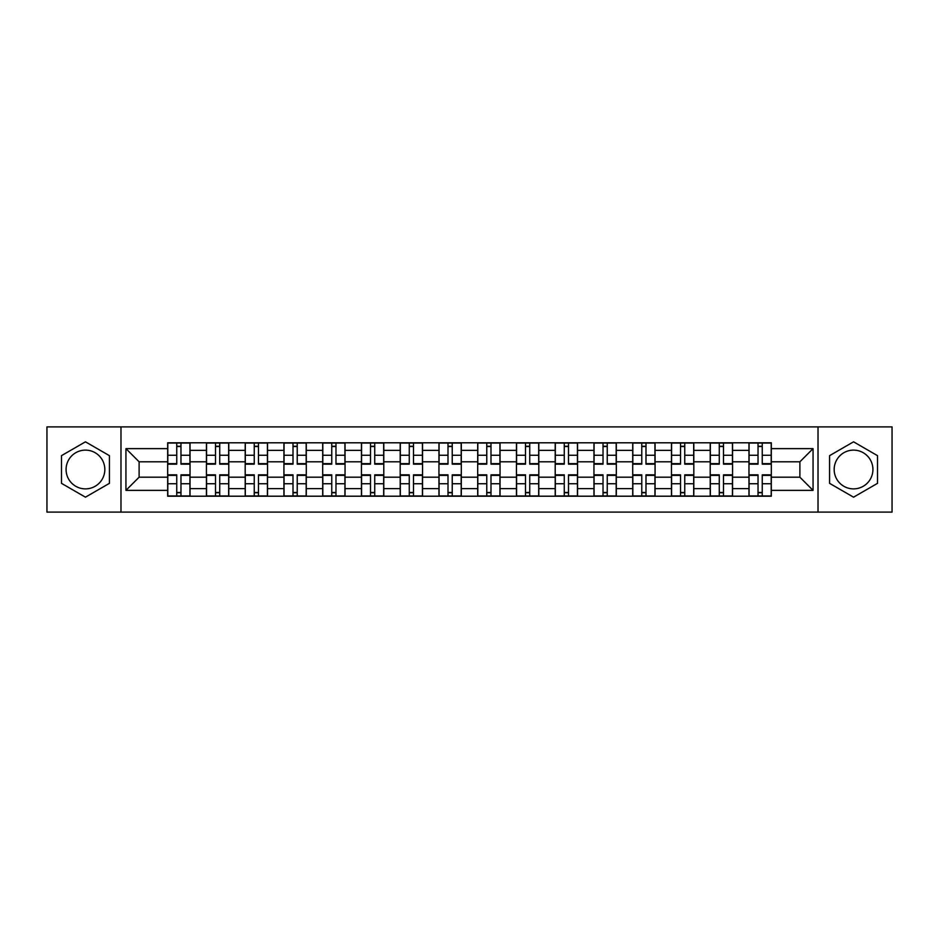 <?xml version="1.0" encoding="UTF-8"?>
<svg xmlns="http://www.w3.org/2000/svg" width="939" height="939" viewBox="0 0 939 939"><rect width="100%" height="100%" fill="white"/><g stroke="black" fill="none" stroke-linecap="round" stroke-linejoin="round"><path stroke-width="1.41" d="M85.449 488.879A19.379 19.379 0 0 1 66.082 469.5A19.379 19.379 0 0 1 85.449 450.121A19.379 19.379 0 0 1 104.828 469.5A19.379 19.379 0 0 1 85.449 488.879M853.551 488.879A19.379 19.379 0 0 1 834.172 469.5A19.379 19.379 0 0 1 853.551 450.121A19.379 19.379 0 0 1 872.918 469.5A19.379 19.379 0 0 1 853.551 488.879M818.022 512.107L892.05 512.107L892.05 426.893L46.95 426.893L46.95 512.107L818.022 512.107L818.022 426.893M206.427 496.203L206.427 450.368L190.03 450.368L190.03 496.203M190.03 450.368L190.03 442.797M206.427 450.368L206.427 442.797M228.787 442.797L228.787 496.203M245.185 496.203L245.185 442.797M267.545 442.797L267.545 496.203M283.93 496.203L283.93 442.797M306.29 442.797L306.29 496.203M322.687 496.203L322.687 442.797M345.047 442.797L345.047 496.203M361.445 496.203L361.445 442.797M383.793 442.797L383.793 496.203M400.19 496.203L400.19 442.797M422.55 442.797L422.55 496.203M438.947 496.203L438.947 442.797M461.307 442.797L461.307 496.203M477.693 496.203L477.693 442.797M500.053 442.797L500.053 496.203M516.45 496.203L516.45 442.797M538.81 442.797L538.81 496.203M555.207 496.203L555.207 442.797M577.555 442.797L577.555 496.203M593.953 496.203L593.953 442.797M616.313 442.797L616.313 496.203M632.71 496.203L632.71 442.797M655.07 442.797L655.07 496.203M671.455 496.203L671.455 442.797M693.815 442.797L693.815 496.203M710.213 496.203L710.213 442.797M732.573 442.797L732.573 496.203M748.97 496.203L748.97 442.797M748.97 477.2L732.573 477.2M710.213 477.2L693.815 477.2M671.455 477.2L655.07 477.2M632.71 477.2L616.313 477.2M593.953 477.2L577.555 477.2M555.207 477.2L538.81 477.2M516.45 477.2L500.053 477.2M477.693 477.2L461.307 477.2M438.947 477.2L422.55 477.2M400.19 477.2L383.793 477.2M361.445 477.2L345.047 477.2M322.687 477.2L306.29 477.2M283.93 477.2L267.545 477.2M245.185 477.2L228.787 477.2M206.427 477.2L190.03 477.2M748.97 461.8L732.573 461.8M710.213 461.8L693.815 461.8M671.455 461.8L655.07 461.8M632.71 461.8L616.313 461.8M593.953 461.8L577.555 461.8M555.207 461.8L538.81 461.8M516.45 461.8L500.053 461.8M477.693 461.8L461.307 461.8M438.947 461.8L422.55 461.8M400.19 461.8L383.793 461.8M361.445 461.8L345.047 461.8M322.687 461.8L306.29 461.8M283.93 461.8L267.545 461.8M245.185 461.8L228.787 461.8M206.427 461.8L190.03 461.8M139.113 477.2L167.682 477.2L167.682 461.8L139.113 461.8L139.113 477.2L125.943 490.369L125.943 448.631L167.682 448.631L167.682 461.8M771.318 461.8L771.318 477.2L799.887 477.2L799.887 461.8L771.318 461.8L771.318 442.797L167.682 442.797L167.682 448.631M771.318 448.631L813.057 448.631L813.057 490.369L771.318 490.369L771.318 477.2M167.682 477.2L167.682 496.203L771.318 496.203L771.318 490.369M167.682 490.369L125.943 490.369M120.978 512.107L120.978 426.893M109.429 455.661L85.449 441.823L61.481 455.661L61.481 483.339L85.449 497.177L109.429 483.339L109.429 455.661M877.519 455.661L853.551 441.823L829.571 455.661L829.571 483.339L853.551 497.177L877.519 483.339L877.519 455.661M180.969 492.482L176.743 492.482M176.743 446.518L180.969 446.518M219.726 492.482L215.501 492.482M215.501 446.518L219.726 446.518M258.471 492.482L254.246 492.482M254.246 446.518L258.471 446.518M297.229 492.482L293.003 492.482M293.003 446.518L297.229 446.518M335.974 492.482L331.76 492.482M331.76 446.518L335.974 446.518M374.731 492.482L370.506 492.482M370.506 446.518L374.731 446.518M413.489 492.482L409.263 492.482M409.263 446.518L413.489 446.518M452.234 492.482L448.009 492.482M448.009 446.518L452.234 446.518M490.991 492.482L486.766 492.482M486.766 446.518L490.991 446.518M529.737 492.482L525.511 492.482M525.511 446.518L529.737 446.518M568.494 492.482L564.269 492.482M564.269 446.518L568.494 446.518M607.24 492.482L603.026 492.482M603.026 446.518L607.24 446.518M645.997 492.482L641.771 492.482M641.771 446.518L645.997 446.518M684.754 492.482L680.529 492.482M680.529 446.518L684.754 446.518M723.5 492.482L719.274 492.482M719.274 446.518L723.5 446.518M762.257 492.482L758.031 492.482M758.031 446.518L762.257 446.518M125.943 448.631L139.113 461.8M799.887 477.2L813.057 490.369M799.887 461.8L813.057 448.631M180.969 464.159L180.969 443.044L189.913 443.044L189.913 464.159L180.969 464.159M176.743 446.271L180.969 446.271M184.572 443.044L167.799 443.044L167.799 464.159L176.743 464.159L176.743 443.044L173.14 443.044M176.743 474.841L176.743 495.956L167.799 495.956L167.799 474.841L176.743 474.841M180.969 492.729L176.743 492.729M173.14 495.956L189.913 495.956L189.913 474.841L180.969 474.841L180.969 495.956L184.572 495.956M219.726 464.159L219.726 443.044L228.658 443.044L228.658 464.159L219.726 464.159M215.501 446.271L219.726 446.271M223.318 443.044L206.557 443.044L206.557 464.159L215.501 464.159L215.501 443.044L211.897 443.044M258.471 464.159L258.471 443.044L267.415 443.044L267.415 464.159L258.471 464.159M254.246 446.271L258.471 446.271M262.075 443.044L245.302 443.044L245.302 464.159L254.246 464.159L254.246 443.044L250.643 443.044M215.501 474.841L215.501 495.956L206.557 495.956L206.557 474.841L215.501 474.841M219.726 492.729L215.501 492.729M211.897 495.956L228.658 495.956L228.658 474.841L219.726 474.841L219.726 495.956L223.318 495.956M254.246 474.841L254.246 495.956L245.302 495.956L245.302 474.841L254.246 474.841M258.471 492.729L254.246 492.729M250.643 495.956L267.415 495.956L267.415 474.841L258.471 474.841L258.471 495.956L262.075 495.956M297.229 464.159L297.229 443.044L306.173 443.044L306.173 464.159L297.229 464.159M293.003 446.271L297.229 446.271M300.832 443.044L284.059 443.044L284.059 464.159L293.003 464.159L293.003 443.044L289.4 443.044M335.974 464.159L335.974 443.044L344.918 443.044L344.918 464.159L335.974 464.159M331.76 446.271L335.974 446.271M339.578 443.044L322.816 443.044L322.816 464.159L331.76 464.159L331.76 443.044L328.157 443.044M374.731 464.159L374.731 443.044L383.675 443.044L383.675 464.159L374.731 464.159M370.506 446.271L374.731 446.271M378.335 443.044L361.562 443.044L361.562 464.159L370.506 464.159L370.506 443.044L366.903 443.044M293.003 474.841L293.003 495.956L284.059 495.956L284.059 474.841L293.003 474.841M297.229 492.729L293.003 492.729M289.4 495.956L306.173 495.956L306.173 474.841L297.229 474.841L297.229 495.956L300.832 495.956M331.76 474.841L331.76 495.956L322.816 495.956L322.816 474.841L331.76 474.841M335.974 492.729L331.76 492.729M328.157 495.956L344.918 495.956L344.918 474.841L335.974 474.841L335.974 495.956L339.578 495.956M370.506 474.841L370.506 495.956L361.562 495.956L361.562 474.841L370.506 474.841M374.731 492.729L370.506 492.729M366.903 495.956L383.675 495.956L383.675 474.841L374.731 474.841L374.731 495.956L378.335 495.956M413.489 464.159L413.489 443.044L422.421 443.044L422.421 464.159L413.489 464.159M409.263 446.271L413.489 446.271M417.08 443.044L400.319 443.044L400.319 464.159L409.263 464.159L409.263 443.044L405.66 443.044M409.263 474.841L409.263 495.956L400.319 495.956L400.319 474.841L409.263 474.841M413.489 492.729L409.263 492.729M405.66 495.956L422.421 495.956L422.421 474.841L413.489 474.841L413.489 495.956L417.08 495.956M452.234 464.159L452.234 443.044L461.178 443.044L461.178 464.159L452.234 464.159M448.009 446.271L452.234 446.271M455.838 443.044L439.065 443.044L439.065 464.159L448.009 464.159L448.009 443.044L444.405 443.044M448.009 474.841L448.009 495.956L439.065 495.956L439.065 474.841L448.009 474.841M452.234 492.729L448.009 492.729M444.405 495.956L461.178 495.956L461.178 474.841L452.234 474.841L452.234 495.956L455.838 495.956M490.991 464.159L490.991 443.044L499.935 443.044L499.935 464.159L490.991 464.159M486.766 446.271L490.991 446.271M494.595 443.044L477.822 443.044L477.822 464.159L486.766 464.159L486.766 443.044L483.162 443.044M486.766 474.841L486.766 495.956L477.822 495.956L477.822 474.841L486.766 474.841M490.991 492.729L486.766 492.729M483.162 495.956L499.935 495.956L499.935 474.841L490.991 474.841L490.991 495.956L494.595 495.956M529.737 464.159L529.737 443.044L538.681 443.044L538.681 464.159L529.737 464.159M525.511 446.271L529.737 446.271M533.34 443.044L516.579 443.044L516.579 464.159L525.511 464.159L525.511 443.044L521.92 443.044M525.511 474.841L525.511 495.956L516.579 495.956L516.579 474.841L525.511 474.841M529.737 492.729L525.511 492.729M521.92 495.956L538.681 495.956L538.681 474.841L529.737 474.841L529.737 495.956L533.34 495.956M568.494 464.159L568.494 443.044L577.438 443.044L577.438 464.159L568.494 464.159M564.269 446.271L568.494 446.271M572.097 443.044L555.325 443.044L555.325 464.159L564.269 464.159L564.269 443.044L560.665 443.044M564.269 474.841L564.269 495.956L555.325 495.956L555.325 474.841L564.269 474.841M568.494 492.729L564.269 492.729M560.665 495.956L577.438 495.956L577.438 474.841L568.494 474.841L568.494 495.956L572.097 495.956M607.24 464.159L607.24 443.044L616.184 443.044L616.184 464.159L607.24 464.159M603.026 446.271L607.24 446.271M610.843 443.044L594.082 443.044L594.082 464.159L603.026 464.159L603.026 443.044L599.422 443.044M603.026 474.841L603.026 495.956L594.082 495.956L594.082 474.841L603.026 474.841M607.24 492.729L603.026 492.729M599.422 495.956L616.184 495.956L616.184 474.841L607.24 474.841L607.24 495.956L610.843 495.956M645.997 464.159L645.997 443.044L654.941 443.044L654.941 464.159L645.997 464.159M641.771 446.271L645.997 446.271M649.6 443.044L632.827 443.044L632.827 464.159L641.771 464.159L641.771 443.044L638.168 443.044M641.771 474.841L641.771 495.956L632.827 495.956L632.827 474.841L641.771 474.841M645.997 492.729L641.771 492.729M638.168 495.956L654.941 495.956L654.941 474.841L645.997 474.841L645.997 495.956L649.6 495.956M684.754 464.159L684.754 443.044L693.698 443.044L693.698 464.159L684.754 464.159M680.529 446.271L684.754 446.271M688.357 443.044L671.585 443.044L671.585 464.159L680.529 464.159L680.529 443.044L676.925 443.044M680.529 474.841L680.529 495.956L671.585 495.956L671.585 474.841L680.529 474.841M684.754 492.729L680.529 492.729M676.925 495.956L693.698 495.956L693.698 474.841L684.754 474.841L684.754 495.956L688.357 495.956M723.5 464.159L723.5 443.044L732.443 443.044L732.443 464.159L723.5 464.159M719.274 446.271L723.5 446.271M727.103 443.044L710.342 443.044L710.342 464.159L719.274 464.159L719.274 443.044L715.682 443.044M719.274 474.841L719.274 495.956L710.342 495.956L710.342 474.841L719.274 474.841M723.5 492.729L719.274 492.729M715.682 495.956L732.443 495.956L732.443 474.841L723.5 474.841L723.5 495.956L727.103 495.956M762.257 464.159L762.257 443.044L771.201 443.044L771.201 464.159L762.257 464.159M758.031 446.271L762.257 446.271M765.86 443.044L749.087 443.044L749.087 464.159L758.031 464.159L758.031 443.044L754.428 443.044M758.031 474.841L758.031 495.956L749.087 495.956L749.087 474.841L758.031 474.841M762.257 492.729L758.031 492.729M754.428 495.956L771.201 495.956L771.201 474.841L762.257 474.841L762.257 495.956L765.86 495.956M710.213 450.368L693.815 450.368M671.455 450.368L655.07 450.368M632.71 450.368L616.313 450.368M593.953 450.368L577.555 450.368M555.207 450.368L538.81 450.368M516.45 450.368L500.053 450.368M477.693 450.368L461.307 450.368M438.947 450.368L422.55 450.368M400.19 450.368L383.793 450.368M361.445 450.368L345.047 450.368M322.687 450.368L306.29 450.368M283.93 450.368L267.545 450.368M245.185 450.368L228.787 450.368M748.97 450.368L732.573 450.368M710.213 488.632L693.815 488.632M671.455 488.632L655.07 488.632M632.71 488.632L616.313 488.632M593.953 488.632L577.555 488.632M555.207 488.632L538.81 488.632M516.45 488.632L500.053 488.632M477.693 488.632L461.307 488.632M438.947 488.632L422.55 488.632M400.19 488.632L383.793 488.632M361.445 488.632L345.047 488.632M322.687 488.632L306.29 488.632M283.93 488.632L267.545 488.632M245.185 488.632L228.787 488.632M206.427 488.632L190.03 488.632M748.97 488.632L732.573 488.632M180.969 463.631L189.913 463.631M180.969 455.251L189.913 455.251M167.799 463.631L176.743 463.631M167.799 455.251L176.743 455.251M176.743 475.369L167.799 475.369M176.743 483.749L167.799 483.749M189.913 475.369L180.969 475.369M189.913 483.749L180.969 483.749M219.726 463.631L228.658 463.631M219.726 455.251L228.658 455.251M206.557 463.631L215.501 463.631M206.557 455.251L215.501 455.251M258.471 463.631L267.415 463.631M258.471 455.251L267.415 455.251M245.302 463.631L254.246 463.631M245.302 455.251L254.246 455.251M215.501 475.369L206.557 475.369M215.501 483.749L206.557 483.749M228.658 475.369L219.726 475.369M228.658 483.749L219.726 483.749M254.246 475.369L245.302 475.369M254.246 483.749L245.302 483.749M267.415 475.369L258.471 475.369M267.415 483.749L258.471 483.749M297.229 463.631L306.173 463.631M297.229 455.251L306.173 455.251M284.059 463.631L293.003 463.631M284.059 455.251L293.003 455.251M335.974 463.631L344.918 463.631M335.974 455.251L344.918 455.251M322.816 463.631L331.76 463.631M322.816 455.251L331.76 455.251M374.731 463.631L383.675 463.631M374.731 455.251L383.675 455.251M361.562 463.631L370.506 463.631M361.562 455.251L370.506 455.251M293.003 475.369L284.059 475.369M293.003 483.749L284.059 483.749M306.173 475.369L297.229 475.369M306.173 483.749L297.229 483.749M331.76 475.369L322.816 475.369M331.76 483.749L322.816 483.749M344.918 475.369L335.974 475.369M344.918 483.749L335.974 483.749M370.506 475.369L361.562 475.369M370.506 483.749L361.562 483.749M383.675 475.369L374.731 475.369M383.675 483.749L374.731 483.749M413.489 463.631L422.421 463.631M413.489 455.251L422.421 455.251M400.319 463.631L409.263 463.631M400.319 455.251L409.263 455.251M409.263 475.369L400.319 475.369M409.263 483.749L400.319 483.749M422.421 475.369L413.489 475.369M422.421 483.749L413.489 483.749M452.234 463.631L461.178 463.631M452.234 455.251L461.178 455.251M439.065 463.631L448.009 463.631M439.065 455.251L448.009 455.251M448.009 475.369L439.065 475.369M448.009 483.749L439.065 483.749M461.178 475.369L452.234 475.369M461.178 483.749L452.234 483.749M490.991 463.631L499.935 463.631M490.991 455.251L499.935 455.251M477.822 463.631L486.766 463.631M477.822 455.251L486.766 455.251M486.766 475.369L477.822 475.369M486.766 483.749L477.822 483.749M499.935 475.369L490.991 475.369M499.935 483.749L490.991 483.749M529.737 463.631L538.681 463.631M529.737 455.251L538.681 455.251M516.579 463.631L525.511 463.631M516.579 455.251L525.511 455.251M525.511 475.369L516.579 475.369M525.511 483.749L516.579 483.749M538.681 475.369L529.737 475.369M538.681 483.749L529.737 483.749M568.494 463.631L577.438 463.631M568.494 455.251L577.438 455.251M555.325 463.631L564.269 463.631M555.325 455.251L564.269 455.251M564.269 475.369L555.325 475.369M564.269 483.749L555.325 483.749M577.438 475.369L568.494 475.369M577.438 483.749L568.494 483.749M607.24 463.631L616.184 463.631M607.24 455.251L616.184 455.251M594.082 463.631L603.026 463.631M594.082 455.251L603.026 455.251M603.026 475.369L594.082 475.369M603.026 483.749L594.082 483.749M616.184 475.369L607.24 475.369M616.184 483.749L607.24 483.749M645.997 463.631L654.941 463.631M645.997 455.251L654.941 455.251M632.827 463.631L641.771 463.631M632.827 455.251L641.771 455.251M641.771 475.369L632.827 475.369M641.771 483.749L632.827 483.749M654.941 475.369L645.997 475.369M654.941 483.749L645.997 483.749M684.754 463.631L693.698 463.631M684.754 455.251L693.698 455.251M671.585 463.631L680.529 463.631M671.585 455.251L680.529 455.251M680.529 475.369L671.585 475.369M680.529 483.749L671.585 483.749M693.698 475.369L684.754 475.369M693.698 483.749L684.754 483.749M723.5 463.631L732.443 463.631M723.5 455.251L732.443 455.251M710.342 463.631L719.274 463.631M710.342 455.251L719.274 455.251M719.274 475.369L710.342 475.369M719.274 483.749L710.342 483.749M732.443 475.369L723.5 475.369M732.443 483.749L723.5 483.749M762.257 463.631L771.201 463.631M762.257 455.251L771.201 455.251M749.087 463.631L758.031 463.631M749.087 455.251L758.031 455.251M758.031 475.369L749.087 475.369M758.031 483.749L749.087 483.749M771.201 475.369L762.257 475.369M771.201 483.749L762.257 483.749"/></g></svg>
